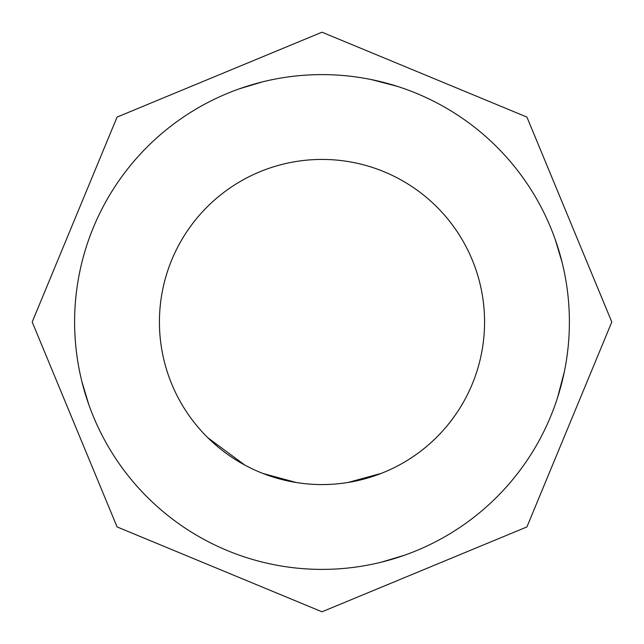 <?xml version="1.0" encoding="UTF-8"?>
<svg xmlns="http://www.w3.org/2000/svg" width="644" height="644" viewBox="0 0 644 644"><rect width="100%" height="100%" fill="white"/><g stroke="black" fill="none" stroke-linecap="round" stroke-linejoin="round"><path stroke-width="0.97" d="M244.833 465.089L207.948 437.848L213.003 442.621M484.57 322A162.57 162.57 0 0 0 322 159.43A162.57 162.57 0 0 0 159.43 322A162.57 162.57 0 0 0 322 484.57A162.57 162.57 0 0 0 484.57 322M564.369 371.596L557.615 397.412L564.369 371.596M562.148 262.559L555.257 239.576L562.148 262.559M371.596 79.631L397.34 86.36L371.596 79.631M381.441 562.148L404.424 555.257L381.441 562.148M322 569.393A247.393 247.393 0 0 0 569.393 322A247.393 247.393 0 0 0 322 74.607A247.393 247.393 0 0 0 74.607 322A247.393 247.393 0 0 0 322 569.393M262.559 81.852L239.576 88.743L262.559 81.852M81.852 381.441L88.743 404.424L81.852 381.441M263.018 473.493L296.377 482.541A162.57 162.57 0 0 0 298.824 482.911L301.279 483.241A162.57 162.57 0 0 0 404.762 461.925L406.887 460.653A162.57 162.57 0 0 0 436.052 437.848M348.106 482.461L381.449 473.316M343.212 483.177L345.667 482.839M322 32.2L526.921 117.079L611.8 322L526.921 526.921L322 611.8L117.079 526.921L32.2 322L117.079 117.079L322 32.2"/></g></svg>
